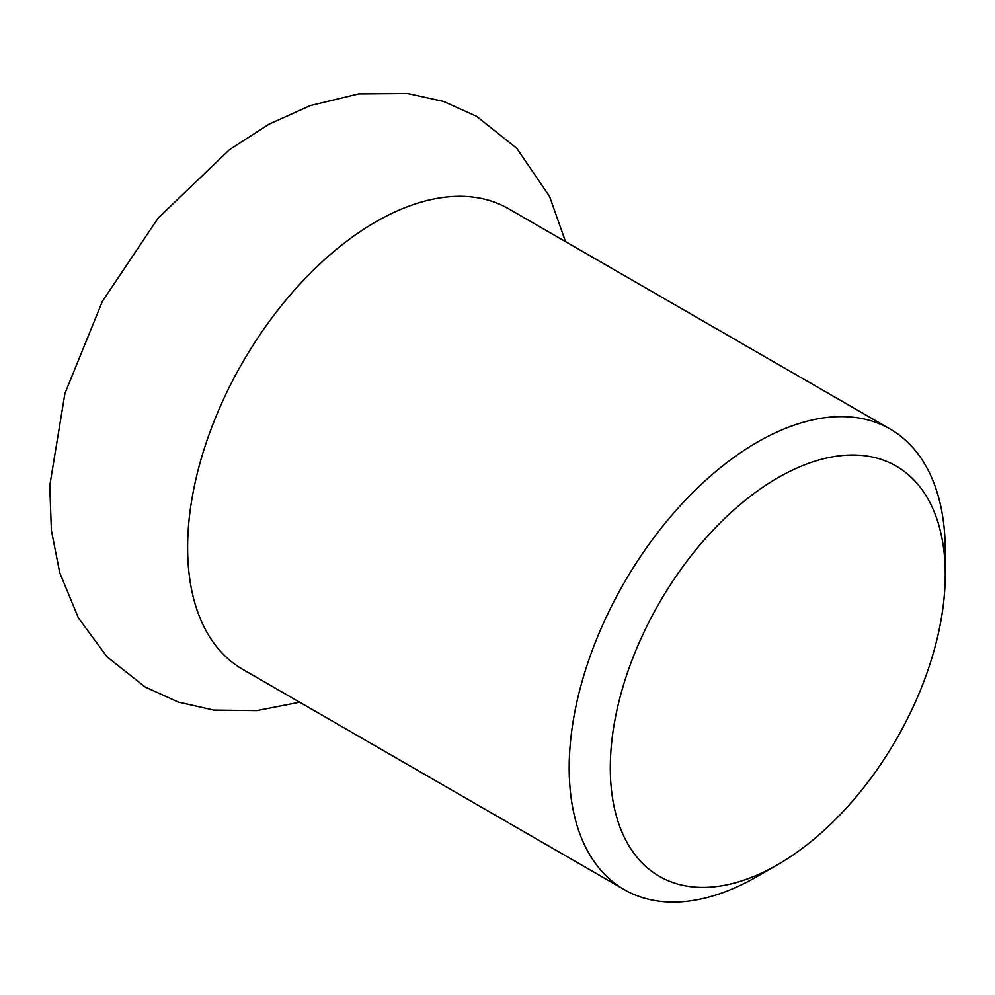 <?xml version="1.0" encoding="UTF-8"?>
<svg xmlns="http://www.w3.org/2000/svg" width="995" height="995" viewBox="0 0 995 995"><rect width="100%" height="100%" fill="white"/><g stroke="black" fill="none" stroke-linecap="round" stroke-linejoin="round"><path stroke-width="1.49" d="M945.25 574.525A236.847 136.75 120 0 0 777.767 477.836A236.847 136.75 120 0 0 610.296 767.904A236.847 136.75 120 0 0 777.767 864.605A236.847 136.75 120 0 0 945.25 574.525L945.25 550.795A265.914 153.528 120 0 0 890.177 429.069L508.607 208.763A265.914 153.528 120 0 0 375.65 221.935A265.914 153.528 120 0 0 201.935 456.257A265.914 153.528 120 0 0 242.693 669.336L624.263 889.642A265.914 153.528 120 0 0 757.22 876.471L757.22 876.471A265.914 153.528 120 0 0 757.232 876.471M777.767 864.605A236.847 136.75 120 0 0 777.779 864.605L757.22 876.471L777.779 864.605M890.177 429.069A265.914 153.528 120 0 0 757.22 442.24A265.914 153.528 120 0 0 583.505 676.563A265.914 153.528 120 0 0 624.263 889.642M565.546 241.648L549.601 196.512L516.84 148.379L476.493 116.228L443.248 101.341L407.676 93.518L358.623 93.903L310.266 105.594L268.861 124.251L229.397 149.735L158.168 218.029L102.373 301.373L64.924 393.473L49.75 485.771L51.379 530.285L59.737 572.734L78.381 617.845L107.037 656.849L145.22 687.047L178.341 702.097L213.825 710.094L256.909 710.604L299.644 702.221"/></g></svg>
